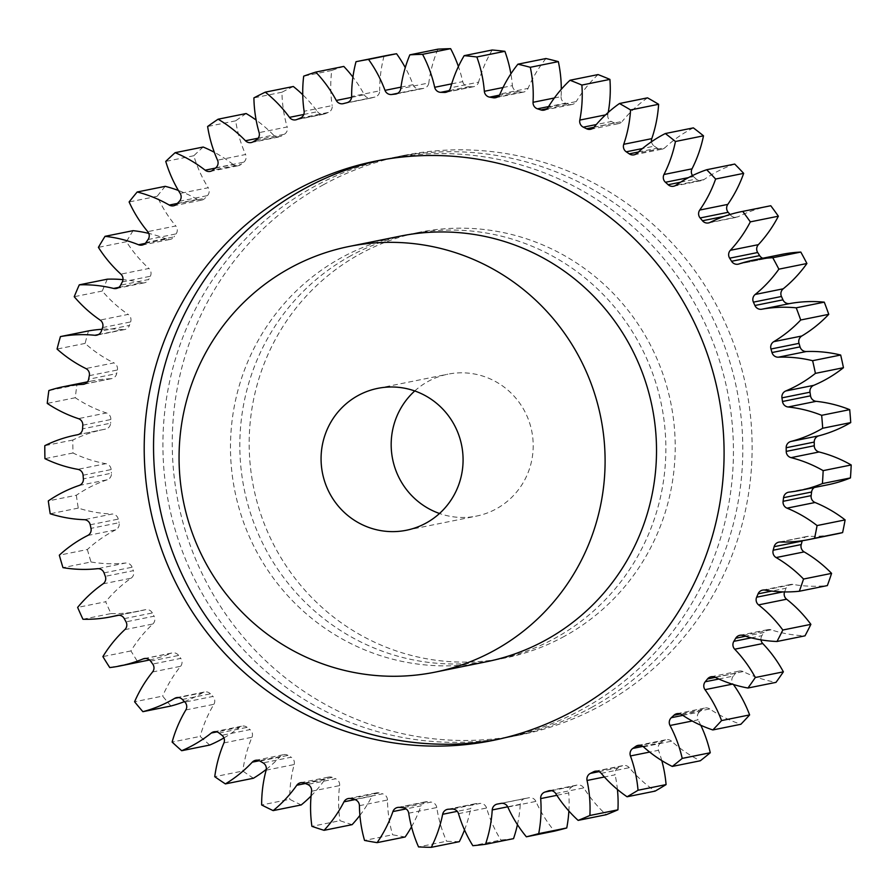 <?xml version="1.0" encoding="UTF-8"?>
<svg xmlns="http://www.w3.org/2000/svg" width="896" height="896" viewBox="0 0 896 896"><rect width="100%" height="100%" fill="white"/><g stroke="black" fill="none" stroke-linecap="round" stroke-linejoin="round"><path stroke-width="0.67" stroke-dasharray="4.48 3.36" d="M497.314 739.525A295.546 289.71 -101.4 0 0 501.995 738.618A295.546 289.71 -101.4 0 0 582.467 709.195A295.546 289.71 -101.4 0 0 715.714 349.384A295.546 289.71 -101.4 0 0 385 159.219A295.546 289.71 -101.4 0 0 380.33 160.205M564.301 636.362A217.134 212.856 78.6 0 1 505.176 657.978A217.134 212.856 78.6 0 1 262.203 518.269A217.134 212.856 78.6 0 1 360.091 253.926A217.134 212.856 78.6 0 1 419.216 232.299A217.134 212.856 78.6 0 1 662.189 372.019A217.134 212.856 78.6 0 1 564.301 636.362M350.739 255.808A217.134 212.856 -101.4 0 0 252.851 520.162A217.134 212.856 -101.4 0 0 495.824 659.87A217.134 212.856 -101.4 0 0 554.949 638.254A217.134 212.856 -101.4 0 0 652.837 373.901A217.134 212.856 -101.4 0 0 409.864 234.192A217.134 212.856 -101.4 0 0 350.739 255.808M591.819 707.302A295.546 289.71 -101.4 0 0 725.066 347.491A295.546 289.71 -101.4 0 0 394.341 157.338A295.546 289.71 -101.4 0 0 313.869 186.76A295.546 289.71 -101.4 0 0 180.634 546.571A295.546 289.71 -101.4 0 0 511.347 736.725A295.546 289.71 -101.4 0 0 591.819 707.302M323.221 184.867A295.546 289.71 78.6 0 1 403.693 155.445A295.546 289.71 78.6 0 1 734.406 345.61A295.546 289.71 78.6 0 1 601.171 705.41A295.546 289.71 78.6 0 1 520.699 734.843A295.546 289.71 78.6 0 1 189.974 544.678A295.546 289.71 78.6 0 1 323.221 184.867M414.758 390.947A72.374 70.952 78.6 0 1 428.165 381.405A72.374 70.952 78.6 0 1 447.866 374.192A72.374 70.952 78.6 0 1 528.864 420.762A72.374 70.952 78.6 0 1 496.227 508.883A72.374 70.952 78.6 0 1 476.526 516.085A72.374 70.952 78.6 0 1 439.51 513.498M400.512 236.085A217.134 212.856 -101.4 0 0 341.398 257.701A217.134 212.856 -101.4 0 0 243.499 522.043A217.134 212.856 -101.4 0 0 486.472 661.752M87.707 535.494L115.752 529.827A6.418 6.294 -101.4 0 0 119.056 522.693L91 528.36M79.128 485.464L107.184 479.808A6.418 6.294 -101.4 0 0 111.429 473.222L83.373 478.878M77.65 434.728L105.515 429.106A6.418 6.294 -101.4 0 0 110.622 423.192L82.578 428.848M84.65 383.992L110.79 378.717A6.418 6.294 -101.4 0 0 116.67 373.587L88.626 379.254M98.437 334.566L122.909 329.627A6.418 6.294 -101.4 0 0 129.438 325.382L101.394 331.05M118.776 287.392L141.635 282.778A6.418 6.294 -101.4 0 0 148.68 279.507L120.635 285.163M145.242 243.398L166.6 239.086A6.418 6.294 -101.4 0 0 174.026 236.858L145.981 242.514M177.386 203.437L197.31 199.416A6.418 6.294 -101.4 0 0 204.982 198.251L176.938 203.918M215.398 168.112L233.184 164.517A6.418 6.294 -101.4 0 0 240.946 164.461L212.901 170.128M258.194 138.186L273.515 135.083A6.418 6.294 -101.4 0 0 281.21 136.136L253.165 141.792M300.283 118.093L328.328 112.426A6.418 6.294 -101.4 0 0 332.158 105.582L304.114 111.25M346.909 102.715L374.954 97.048A6.418 6.294 -101.4 0 0 379.691 90.821L351.646 96.488M396.368 93.878L423.27 88.446A6.418 6.294 -101.4 0 0 428.814 82.958L400.77 88.614M447.138 91.874L472.349 86.778A6.418 6.294 -101.4 0 0 478.598 82.141L450.554 87.797M497.661 96.858L521.226 92.098A6.418 6.294 -101.4 0 0 528.058 88.39L500.013 94.046M546.952 108.73L568.96 104.283A6.418 6.294 -101.4 0 0 576.24 101.584L548.195 107.24M594.037 127.254L614.611 123.099A6.418 6.294 -101.4 0 0 622.194 121.453L594.149 127.12M638.422 151.995L657.306 148.187A6.418 6.294 -101.4 0 0 665.045 147.638L637 153.306M680.523 182.213L696.192 179.054A6.418 6.294 -101.4 0 0 703.942 179.603L675.898 185.27M115.752 529.827A129.965 127.4 -101.4 0 0 112.112 531.754A129.965 127.4 -101.4 0 0 87.371 549.517L59.326 555.184M107.184 479.808A129.965 127.4 -101.4 0 0 87.147 488.611A129.965 127.4 -101.4 0 0 76.35 495.253L48.306 500.92M693.37 127.87A129.965 127.4 -101.4 0 0 690.043 129.629A129.965 127.4 -101.4 0 0 665.045 147.638M734.72 164.069A129.965 127.4 -101.4 0 0 715.019 172.76A129.965 127.4 -101.4 0 0 703.942 179.603M87.371 549.517A396.872 389.043 78.6 0 0 91.022 561.982L62.978 567.638M82.947 619.248L110.992 613.581A396.872 389.043 78.6 0 1 105.683 601.754L77.638 607.41M104.037 572.891L132.093 567.224A358.87 351.792 -101.4 0 0 133.358 570.674L105.314 576.33M132.093 567.224A6.418 6.294 -101.4 0 0 125.474 563.035L97.429 568.691M91.022 561.982A129.965 127.4 -101.4 0 0 125.474 563.035M90.216 524.776L118.261 519.109A358.87 351.792 -101.4 0 0 119.056 522.693M118.261 519.109A6.418 6.294 -101.4 0 0 112.28 514.024L84.235 519.691M76.35 495.253A396.872 389.043 78.6 0 0 78.266 508.099A129.965 127.4 -101.4 0 0 112.28 514.024M83.082 475.227L111.138 469.56A358.87 351.792 -101.4 0 0 111.429 473.222M111.138 469.56A6.418 6.294 -101.4 0 0 105.896 463.68L77.851 469.347M105.515 429.106A129.965 127.4 -101.4 0 0 103.667 429.464A129.965 127.4 -101.4 0 0 72.845 440.026A396.872 389.043 78.6 0 0 72.99 452.995A129.965 127.4 -101.4 0 0 105.896 463.68M82.79 425.197L110.835 419.53A358.87 351.792 -101.4 0 0 110.622 423.192M110.835 419.53A6.418 6.294 -101.4 0 0 106.445 412.966L78.4 418.634M110.79 378.717A129.965 127.4 -101.4 0 0 91.28 381.08A129.965 127.4 -101.4 0 0 76.922 384.888A396.872 389.043 78.6 0 0 75.286 397.734A129.965 127.4 -101.4 0 0 106.445 412.966M89.331 375.659L117.376 370.003A358.87 351.792 -101.4 0 0 116.67 373.587M117.376 370.003A6.418 6.294 -101.4 0 0 113.926 362.891L85.87 368.547M88.48 330.915A396.872 389.043 78.6 0 0 85.109 343.403A129.965 127.4 -101.4 0 0 113.926 362.891M122.909 329.627A129.965 127.4 -101.4 0 0 101.998 329.269M102.581 327.589L130.626 321.933A358.87 351.792 -101.4 0 0 129.438 325.382M130.626 321.933A6.418 6.294 -101.4 0 0 128.173 314.406L100.128 320.074M107.33 279.182A396.872 389.043 78.6 0 0 102.278 291.043A129.965 127.4 -101.4 0 0 128.173 314.406M141.635 282.778A129.965 127.4 -101.4 0 0 122.976 279.63M122.293 281.926L150.338 276.259A358.87 351.792 -101.4 0 0 148.68 279.507M150.338 276.259A6.418 6.294 -101.4 0 0 148.926 268.475L120.882 274.131M133.078 230.664A396.872 389.043 78.6 0 0 126.448 241.696A129.965 127.4 -101.4 0 0 148.926 268.475M166.6 239.086A129.965 127.4 -101.4 0 0 148.781 233.397M148.064 239.546L176.109 233.878A358.87 351.792 -101.4 0 0 174.026 236.858M176.109 233.878A6.418 6.294 -101.4 0 0 175.784 225.971L147.739 231.638M165.234 186.334A396.872 389.043 78.6 0 0 157.158 196.291A129.965 127.4 -101.4 0 0 175.784 225.971M197.31 199.416A129.965 127.4 -101.4 0 0 178.394 190.467M179.413 201.275L207.458 195.608A358.87 351.792 -101.4 0 0 204.982 198.251M207.458 195.608A6.418 6.294 -101.4 0 0 208.208 187.746L180.163 193.402M203.168 147.034A396.872 389.043 78.6 0 0 193.805 155.747A129.965 127.4 -101.4 0 0 208.208 187.746M233.184 164.517A129.965 127.4 -101.4 0 0 214.312 152.275M215.712 167.854L243.757 162.187A358.87 351.792 -101.4 0 0 240.946 164.461M243.757 162.187A6.418 6.294 -101.4 0 0 245.582 154.515L217.538 160.182M246.142 113.534A396.872 389.043 78.6 0 0 235.67 120.826A129.965 127.4 -101.4 0 0 245.582 154.515M273.515 135.083A129.965 127.4 -101.4 0 0 256.133 120.053M256.267 139.944L284.312 134.288A358.87 351.792 -101.4 0 0 281.21 136.136M284.312 134.288A6.418 6.294 -101.4 0 0 287.168 126.952L259.123 132.619M293.328 86.498A396.872 389.043 78.6 0 0 281.949 92.221A129.965 127.4 -101.4 0 0 287.168 126.952M303.778 114.464L317.509 111.686A129.965 127.4 -101.4 0 0 302.747 94.752M317.509 111.686A6.418 6.294 -101.4 0 0 325.002 113.814L296.957 119.482M328.328 112.426A358.87 351.792 -101.4 0 0 325.002 113.814M343.795 66.427A396.872 389.043 78.6 0 0 331.733 70.482A129.965 127.4 -101.4 0 0 332.158 105.582M351.59 97.362L364.325 94.786A129.965 127.4 -101.4 0 0 352.912 77.09M364.325 94.786A6.418 6.294 -101.4 0 0 371.47 97.944L343.426 103.611M374.954 97.048A358.87 351.792 -101.4 0 0 371.47 97.944M384.059 56.034A129.965 127.4 -101.4 0 0 379.691 90.821M400.971 87.136L413.045 84.694A129.965 127.4 -101.4 0 0 405.272 67.603M413.045 84.694A6.418 6.294 -101.4 0 0 419.698 88.838L397.734 93.274M423.27 88.446A358.87 351.792 -101.4 0 0 419.698 88.838M437.898 49.168A129.965 127.4 -101.4 0 0 428.814 82.958M451.696 83.854L462.728 81.626A129.965 127.4 -101.4 0 0 458.405 66.517M462.728 81.626A6.418 6.294 -101.4 0 0 468.754 86.666L448.862 90.686M472.349 86.778A358.87 351.792 -101.4 0 0 468.754 86.666M492.218 49.997A129.965 127.4 -101.4 0 0 478.598 82.141M503.026 87.528L512.4 85.635A129.965 127.4 -101.4 0 0 510.888 73.842M512.4 85.635A6.418 6.294 -101.4 0 0 517.675 91.47L499.397 95.166M521.226 92.098A358.87 351.792 -101.4 0 0 517.675 91.47M545.955 58.531A129.965 127.4 -101.4 0 0 528.058 88.39M554.344 98L561.086 96.634A129.965 127.4 -101.4 0 0 561.288 89.309M561.086 96.634A6.418 6.294 -101.4 0 0 565.522 103.163L548.598 106.579M568.96 104.283A358.87 351.792 -101.4 0 0 565.522 103.163M598.058 74.581A129.965 127.4 -101.4 0 0 576.24 101.584M605.528 114.89L607.846 114.419A129.965 127.4 -101.4 0 0 608.227 112.426M607.846 114.419A6.418 6.294 -101.4 0 0 611.363 121.498L596.31 124.544M614.611 123.099A358.87 351.792 -101.4 0 0 611.363 121.498M647.517 97.843A129.965 127.4 -101.4 0 0 622.194 121.453M651.504 141.736A6.418 6.294 -101.4 0 0 654.293 146.149L642.454 148.534M657.306 148.187A358.87 351.792 -101.4 0 0 654.293 146.149M692.541 175.549A6.418 6.294 -101.4 0 0 693.482 176.613L688.464 177.621M696.192 179.054A358.87 351.792 -101.4 0 0 693.482 176.613M724.405 216.339L730.52 215.096A358.87 351.792 -101.4 0 0 730.027 214.502M730.52 215.096A6.418 6.294 -101.4 0 0 738.125 216.742L710.08 222.41M769.272 206.035A129.965 127.4 -101.4 0 0 738.125 216.742M762.765 258.227A6.418 6.294 -101.4 0 0 766.954 258.328L738.909 263.995M781.659 254.419A129.965 127.4 -101.4 0 0 766.954 258.328M789.051 492.139L817.096 486.472A129.965 127.4 -101.4 0 0 827.736 484.803M817.096 486.472A6.418 6.294 -101.4 0 0 814.307 487.514M780.338 542.002L808.382 536.334A129.965 127.4 -101.4 0 0 836.786 533.915M808.382 536.334A6.418 6.294 -101.4 0 0 802.256 540.714M764.87 590.094L792.915 584.427A129.965 127.4 -101.4 0 0 827.366 585.581M792.915 584.427A6.418 6.294 -101.4 0 0 786.117 588.19L771.77 591.091M783.014 591.886L784.694 591.55A358.87 351.792 -101.4 0 0 786.117 588.19M742.974 635.466L771.03 629.81A129.965 127.4 -101.4 0 0 805.022 635.824M771.03 629.81A6.418 6.294 -101.4 0 0 763.773 632.565L745.494 636.25M751.24 637.829L761.891 635.678A358.87 351.792 -101.4 0 0 763.773 632.565M761.891 635.678A6.418 6.294 -101.4 0 0 761.006 639.867M715.075 677.253L743.12 671.586A129.965 127.4 -101.4 0 0 775.992 682.36M743.12 671.586A6.418 6.294 -101.4 0 0 735.549 673.288L715.322 677.376M718.85 679.022L733.264 676.11A358.87 351.792 -101.4 0 0 735.549 673.288M733.264 676.11A6.418 6.294 -101.4 0 0 733.051 684.006L732.346 684.152M681.699 714.627L709.744 708.96A129.965 127.4 -101.4 0 0 740.869 724.282M709.744 708.96A6.418 6.294 -101.4 0 0 702.005 709.576L680.366 713.944M682.819 715.378L699.362 712.04A358.87 351.792 -101.4 0 0 702.005 709.576M699.362 712.04A6.418 6.294 -101.4 0 0 698.062 719.824L692.216 721.011M700.795 725.256A129.965 127.4 -101.4 0 0 698.062 719.824M643.507 746.872L671.552 741.205A129.965 127.4 -101.4 0 0 700.314 760.771M671.552 741.205A6.418 6.294 -101.4 0 0 663.802 740.712L640.629 745.394M642.914 746.39L660.834 742.773A358.87 351.792 -101.4 0 0 663.802 740.712M660.834 742.773A6.418 6.294 -101.4 0 0 658.493 750.288L649.667 752.069M661.786 760.592A129.965 127.4 -101.4 0 0 658.493 750.288M601.238 773.349L629.283 767.682A129.965 127.4 -101.4 0 0 655.122 791.112M629.283 767.682A6.418 6.294 -101.4 0 0 621.667 766.091L596.87 771.098M598.998 771.646L618.453 767.715A358.87 351.792 -101.4 0 0 621.667 766.091M618.453 767.715A6.418 6.294 -101.4 0 0 615.093 774.816L604.408 776.978M617.422 789.466A129.965 127.4 -101.4 0 0 615.093 774.816M555.722 793.542L583.766 787.886A129.965 127.4 -101.4 0 0 606.178 814.722M583.766 787.886A6.418 6.294 -101.4 0 0 576.43 785.232L549.954 790.574M551.645 790.698L573.014 786.374A358.87 351.792 -101.4 0 0 576.43 785.232M573.014 786.374A6.418 6.294 -101.4 0 0 568.725 792.926L556.864 795.323M568.87 811.026A129.965 127.4 -101.4 0 0 568.725 792.926M507.83 807.072L535.875 801.416A129.965 127.4 -101.4 0 0 554.422 831.141M535.875 801.416A6.418 6.294 -101.4 0 0 528.976 797.754L500.92 803.41M497.381 804.059L525.426 798.403A358.87 351.792 -101.4 0 0 528.976 797.754M525.426 798.403A6.418 6.294 -101.4 0 0 520.274 804.272L507.707 806.814M517.44 824.645A129.965 127.4 -101.4 0 0 520.274 804.272M513.531 838.645A396.872 389.043 78.6 0 1 500.886 840.045L472.842 845.701M458.517 813.669L486.562 808.002A129.965 127.4 -101.4 0 0 500.886 840.045M486.562 808.002A6.418 6.294 -101.4 0 0 480.211 803.41L452.166 809.066M448.571 809.211L476.616 803.544A358.87 351.792 -101.4 0 0 480.211 803.41M476.616 803.544A6.418 6.294 -101.4 0 0 470.702 808.629L457.262 811.339M464.509 829.954A129.965 127.4 -101.4 0 0 470.702 808.629M459.323 841.669A396.872 389.043 78.6 0 1 446.589 841.254L418.544 846.922M408.722 813.198L436.766 807.542A129.965 127.4 -101.4 0 0 446.589 841.254M436.766 807.542A6.418 6.294 -101.4 0 0 431.099 802.088L403.054 807.755M399.47 807.374L427.515 801.718A358.87 351.792 -101.4 0 0 431.099 802.088M427.515 801.718A6.418 6.294 -101.4 0 0 420.963 805.907L406.101 808.909M411.522 826.818A129.965 127.4 -101.4 0 0 420.963 805.907M405.16 836.976A396.872 389.043 78.6 0 1 392.594 834.77L364.549 840.426M359.419 805.683L387.464 800.016A129.965 127.4 -101.4 0 0 392.594 834.77M387.464 800.016A6.418 6.294 -101.4 0 0 382.592 793.822L354.547 799.49M351.042 798.605L379.086 792.949A358.87 351.792 -101.4 0 0 382.592 793.822M379.086 792.949A6.418 6.294 -101.4 0 0 372.019 796.163L354.973 799.602M359.912 815.371A129.965 127.4 -101.4 0 0 372.019 796.163M352.117 824.656A396.872 389.043 78.6 0 1 339.965 820.691L311.909 826.347M311.573 791.246L339.618 785.59A129.965 127.4 -101.4 0 0 339.965 820.691M339.618 785.59A6.418 6.294 -101.4 0 0 335.642 778.77L307.597 784.437M304.237 783.07L332.282 777.403A358.87 351.792 -101.4 0 0 335.642 778.77M332.282 777.403A6.418 6.294 -101.4 0 0 324.834 779.587L305.334 783.518M311.069 796.006A129.965 127.4 -101.4 0 0 324.834 779.587M301.213 804.944A396.872 389.043 78.6 0 1 289.699 799.299L261.654 804.966M266.112 770.202L294.168 764.534A129.965 127.4 -101.4 0 0 289.699 799.299M294.168 764.534A6.418 6.294 -101.4 0 0 291.144 757.221L263.099 762.888M259.963 761.062L288.008 755.395A358.87 351.792 -101.4 0 0 291.144 757.221M288.008 755.395A6.418 6.294 -101.4 0 0 280.325 756.493L259.325 760.738M266.28 769.362A129.965 127.4 -101.4 0 0 280.325 756.493M253.434 778.243A396.872 389.043 78.6 0 1 242.805 771.019L214.749 776.686M223.933 742.93L251.978 737.262A129.965 127.4 -101.4 0 0 242.805 771.019M251.978 737.262A6.418 6.294 -101.4 0 0 249.984 729.602L221.939 735.269M219.072 733.018L247.117 727.35A358.87 351.792 -101.4 0 0 249.984 729.602M247.117 727.35A6.418 6.294 -101.4 0 0 239.355 727.35L216.877 731.886M223.955 737.923A129.965 127.4 -101.4 0 0 239.355 727.35M209.731 745.046A396.872 389.043 78.6 0 1 200.166 736.4L172.122 742.067M185.83 709.968L213.875 704.301A129.965 127.4 -101.4 0 0 200.166 736.4M213.875 704.301A6.418 6.294 -101.4 0 0 212.946 696.45L184.901 702.106M182.37 699.474L210.414 693.818A358.87 351.792 -101.4 0 0 212.946 696.45M210.414 693.818A6.418 6.294 -101.4 0 0 202.72 692.709L178.662 697.57M184.43 701.624A129.965 127.4 -101.4 0 0 202.72 692.709M170.934 706.014A396.872 389.043 78.6 0 1 162.635 696.102L134.59 701.77M152.566 671.966L180.611 666.299A129.965 127.4 -101.4 0 0 162.635 696.102M180.611 666.299A6.418 6.294 -101.4 0 0 180.768 658.392L152.723 664.059M150.573 661.102L178.618 655.435A358.87 351.792 -101.4 0 0 180.768 658.392M178.618 655.435A6.418 6.294 -101.4 0 0 171.136 653.251L145.41 658.448M124.79 629.664L152.835 623.997A129.965 127.4 -101.4 0 0 130.939 650.933A396.872 389.043 78.6 0 0 137.805 661.909A129.965 127.4 -101.4 0 0 148.098 660.274M149.542 659.971A129.965 127.4 -101.4 0 0 171.136 653.251M152.835 623.997A6.418 6.294 -101.4 0 0 154.067 616.202L126.022 621.858M124.286 618.632L152.342 612.965A358.87 351.792 -101.4 0 0 154.067 616.202M152.342 612.965A6.418 6.294 -101.4 0 0 145.219 609.75L117.79 615.283M110.992 613.581A129.965 127.4 -101.4 0 0 139.048 611.15A129.965 127.4 -101.4 0 0 145.219 609.75M103.029 583.867L131.074 578.211A129.965 127.4 -101.4 0 0 105.683 601.754M131.074 578.211A6.418 6.294 -101.4 0 0 133.358 570.674M78.266 508.099L50.221 513.766M72.99 452.995L44.946 458.662M72.845 440.026L44.8 445.682M75.286 397.734L47.242 403.402M76.922 384.888L48.866 390.544M85.109 343.403L57.064 349.059M102.278 291.043L74.234 296.71M126.448 241.696L98.403 247.352M157.158 196.291L129.114 201.958M193.805 155.747L165.749 161.403M235.67 120.826L207.626 126.493M281.949 92.221L253.904 97.888M331.733 70.482L303.688 76.149M137.805 661.909L109.76 667.576M130.939 650.933L102.894 656.6M375.648 161.112L385 159.219M505.176 657.978L495.824 659.87M403.693 155.445L394.341 157.338M377.754 388.36L447.866 374.192M77.56 434.75L105.605 429.083M83.709 384.261L111.754 378.605M96.712 335.194L124.757 329.526M116.301 288.501L144.346 282.834M142.094 245.078L170.139 239.422M173.611 205.789L201.656 200.133M210.213 171.394L238.258 165.738M251.205 142.565L279.25 136.898M395.797 94.024L423.842 88.357M445.76 92.333L473.805 86.666M495.51 97.731L523.555 92.075M544.096 110.141L572.141 104.474M590.565 129.293L618.61 123.626M634.01 154.829L662.054 149.162M673.602 186.245L701.646 180.589M139.048 611.15L118.922 615.216M117.477 615.339L145.522 609.672M91.28 381.08L87.494 381.842M103.667 429.464L77.974 434.65M144.234 658.571L172.278 652.904M176.602 697.637L204.646 691.97M213.954 731.774L241.998 726.107M255.573 760.323L283.618 754.656M300.642 782.723L328.686 777.056M348.286 798.538L376.331 792.87M397.578 807.464L425.622 801.797M447.552 809.323L475.597 803.667M497.246 804.093L525.291 798.426M549.158 790.686L577.203 785.019M595.202 771.21L623.246 765.542M638.086 745.371L666.131 739.704M676.984 713.675L705.029 708.008M711.122 676.738L739.166 671.082M739.85 635.286L767.894 629.619M762.597 590.117L790.642 584.461M778.926 542.125L806.971 536.458M788.525 492.218L816.57 486.562M738.181 264.186L766.226 258.53M708.546 222.936L736.59 217.28M343.067 103.69L371.112 98.034M295.781 119.84L323.826 114.184M406.403 530.253L476.526 516.085M520.699 734.843L511.347 736.725M419.216 232.299L409.864 234.192M492.643 740.499L501.995 738.618"/><path stroke-width="1.34" d="M380.33 160.205A295.546 289.71 -101.4 0 0 304.528 188.642A295.546 289.71 -101.4 0 0 170.464 546.168A295.546 289.71 -101.4 0 0 497.314 739.525M573.115 711.077A295.546 289.71 -101.4 0 0 706.362 351.266A295.546 289.71 -101.4 0 0 375.648 161.112A295.546 289.71 -101.4 0 0 295.176 190.534A295.546 289.71 -101.4 0 0 161.93 550.346A295.546 289.71 -101.4 0 0 492.643 740.499A295.546 289.71 -101.4 0 0 573.115 711.077M358.042 395.562A72.374 70.952 78.6 0 1 377.754 388.36A72.374 70.952 78.6 0 1 458.741 434.93A72.374 70.952 78.6 0 1 426.115 523.04A72.374 70.952 78.6 0 1 406.403 530.253A72.374 70.952 78.6 0 1 325.416 483.683A72.374 70.952 78.6 0 1 358.042 395.562M494.178 650.518A217.134 212.856 78.6 0 1 435.064 672.146A217.134 212.856 78.6 0 1 192.08 532.426A217.134 212.856 78.6 0 1 289.979 268.083A217.134 212.856 78.6 0 1 349.104 246.467A217.134 212.856 78.6 0 1 592.077 386.176A217.134 212.856 78.6 0 1 494.178 650.518M435.064 672.146L486.472 661.752A217.134 212.856 -101.4 0 0 545.597 640.136A217.134 212.856 -101.4 0 0 643.496 375.794A217.134 212.856 -101.4 0 0 400.512 236.085L349.104 246.467M87.886 535.405A6.418 6.294 78.6 0 1 87.707 535.494A129.965 127.4 -101.4 0 0 84.067 537.41A129.965 127.4 -101.4 0 0 59.326 555.184A396.872 389.043 78.6 0 0 62.978 567.638A129.965 127.4 -101.4 0 0 97.429 568.691A6.418 6.294 78.6 0 1 104.037 572.891A358.87 351.792 -101.4 0 0 105.314 576.33A6.418 6.294 78.6 0 1 103.029 583.867A129.965 127.4 -101.4 0 0 77.638 607.41A396.872 389.043 78.6 0 0 82.947 619.248A129.965 127.4 -101.4 0 0 111.003 616.818A129.965 127.4 -101.4 0 0 117.174 615.406A6.418 6.294 78.6 0 1 124.286 618.632A358.87 351.792 -101.4 0 0 126.022 621.858A6.418 6.294 78.6 0 1 124.79 629.664A129.965 127.4 -101.4 0 0 102.894 656.6A396.872 389.043 78.6 0 0 109.76 667.576A129.965 127.4 -101.4 0 0 120.053 665.941A129.965 127.4 -101.4 0 0 143.091 658.918A6.418 6.294 78.6 0 1 150.573 661.102A358.87 351.792 -101.4 0 0 152.723 664.059A6.418 6.294 78.6 0 1 152.566 671.966A129.965 127.4 -101.4 0 0 134.59 701.77A396.872 389.043 78.6 0 0 142.89 711.682A129.965 127.4 -101.4 0 0 174.675 698.376A6.418 6.294 78.6 0 1 182.37 699.474A358.87 351.792 -101.4 0 0 184.901 702.106A6.418 6.294 78.6 0 1 185.83 709.968A129.965 127.4 -101.4 0 0 172.122 742.067A396.872 389.043 78.6 0 0 181.686 750.714A129.965 127.4 -101.4 0 0 211.31 733.018A6.418 6.294 78.6 0 1 219.072 733.018A358.87 351.792 -101.4 0 0 221.939 735.269A6.418 6.294 78.6 0 1 223.933 742.93A129.965 127.4 -101.4 0 0 214.749 776.686A396.872 389.043 78.6 0 0 225.389 783.899A129.965 127.4 -101.4 0 0 252.28 762.16A6.418 6.294 78.6 0 1 259.963 761.062A358.87 351.792 -101.4 0 0 263.099 762.888A6.418 6.294 78.6 0 1 266.112 770.202A129.965 127.4 -101.4 0 0 261.654 804.966A396.872 389.043 78.6 0 0 273.168 810.611A129.965 127.4 -101.4 0 0 296.789 785.243A6.418 6.294 78.6 0 1 304.237 783.07A358.87 351.792 -101.4 0 0 307.597 784.437A6.418 6.294 78.6 0 1 311.573 791.246A129.965 127.4 -101.4 0 0 311.909 826.347A396.872 389.043 78.6 0 0 324.072 830.323A129.965 127.4 -101.4 0 0 343.974 801.819A6.418 6.294 78.6 0 1 351.042 798.605A358.87 351.792 -101.4 0 0 354.547 799.49A6.418 6.294 78.6 0 1 359.419 805.683A129.965 127.4 -101.4 0 0 364.549 840.426A396.872 389.043 78.6 0 0 377.115 842.643A129.965 127.4 -101.4 0 0 392.918 811.563A6.418 6.294 78.6 0 1 399.47 807.374A358.87 351.792 -101.4 0 0 403.054 807.755A6.418 6.294 78.6 0 1 408.722 813.198A129.965 127.4 -101.4 0 0 418.544 846.922A396.872 389.043 78.6 0 0 431.278 847.336A129.965 127.4 -101.4 0 0 442.658 814.285A6.418 6.294 78.6 0 1 448.571 809.211A358.87 351.792 -101.4 0 0 452.166 809.066A6.418 6.294 78.6 0 1 458.517 813.669A129.965 127.4 -101.4 0 0 472.842 845.701A396.872 389.043 78.6 0 0 485.486 844.301A129.965 127.4 -101.4 0 0 492.229 809.939A6.418 6.294 78.6 0 1 497.381 804.059A358.87 351.792 -101.4 0 0 500.92 803.41A6.418 6.294 78.6 0 1 507.83 807.072A129.965 127.4 -101.4 0 0 526.378 836.808A396.872 389.043 78.6 0 0 538.709 833.627A129.965 127.4 -101.4 0 0 540.68 798.594A6.418 6.294 78.6 0 1 544.97 792.042A358.87 351.792 -101.4 0 0 548.386 790.899A6.418 6.294 78.6 0 1 555.722 793.542A129.965 127.4 -101.4 0 0 578.133 820.389A396.872 389.043 78.6 0 0 589.882 815.483A129.965 127.4 -101.4 0 0 587.048 780.483A6.418 6.294 78.6 0 1 590.397 773.382A358.87 351.792 -101.4 0 0 593.622 771.758A6.418 6.294 78.6 0 1 601.238 773.349A129.965 127.4 -101.4 0 0 627.077 796.779A396.872 389.043 78.6 0 0 638.03 790.25A129.965 127.4 -101.4 0 0 630.448 755.955A6.418 6.294 78.6 0 1 632.789 748.44A358.87 351.792 -101.4 0 0 635.757 746.368A6.418 6.294 78.6 0 1 643.507 746.872A129.965 127.4 -101.4 0 0 672.269 766.438A396.872 389.043 78.6 0 0 682.214 758.408A129.965 127.4 -101.4 0 0 670.018 725.491A6.418 6.294 78.6 0 1 671.317 717.696A358.87 351.792 -101.4 0 0 673.96 715.232A6.418 6.294 78.6 0 1 681.699 714.627A129.965 127.4 -101.4 0 0 712.824 729.949A396.872 389.043 78.6 0 0 721.56 720.586A129.965 127.4 -101.4 0 0 705.006 689.674A6.418 6.294 78.6 0 1 705.219 681.766A358.87 351.792 -101.4 0 0 707.504 678.955A6.418 6.294 78.6 0 1 715.075 677.253A129.965 127.4 -101.4 0 0 747.947 688.027A396.872 389.043 78.6 0 0 755.317 677.51A129.965 127.4 -101.4 0 0 734.72 649.208A6.418 6.294 78.6 0 1 733.846 641.346A358.87 351.792 -101.4 0 0 735.728 638.232A6.418 6.294 78.6 0 1 742.974 635.466A129.965 127.4 -101.4 0 0 776.978 641.491A396.872 389.043 78.6 0 0 782.824 630.011A129.965 127.4 -101.4 0 0 758.576 604.89A6.418 6.294 78.6 0 1 756.65 597.206A358.87 351.792 -101.4 0 0 758.072 593.858A6.418 6.294 78.6 0 1 764.87 590.094A129.965 127.4 -101.4 0 0 799.322 591.248A396.872 389.043 78.6 0 0 803.544 579.04A129.965 127.4 -101.4 0 0 776.126 557.558A6.418 6.294 78.6 0 1 773.17 550.222A358.87 351.792 -101.4 0 0 774.122 546.694A6.418 6.294 78.6 0 1 780.338 542.002A129.965 127.4 -101.4 0 0 808.741 539.582A129.965 127.4 -101.4 0 0 814.565 538.261A396.872 389.043 78.6 0 0 817.074 525.56A129.965 127.4 -101.4 0 0 787.024 508.155A6.418 6.294 78.6 0 1 783.093 501.312A358.87 351.792 -101.4 0 0 783.552 497.672A6.418 6.294 78.6 0 1 789.051 492.139A129.965 127.4 -101.4 0 0 799.691 490.459A129.965 127.4 -101.4 0 0 822.405 483.582A396.872 389.043 78.6 0 0 823.155 470.635A129.965 127.4 -101.4 0 0 791.045 457.643A6.418 6.294 78.6 0 1 786.218 451.405A358.87 351.792 -101.4 0 0 786.173 447.742A6.418 6.294 78.6 0 1 790.866 441.47A129.965 127.4 -101.4 0 0 822.685 428.254A396.872 389.043 78.6 0 0 821.654 415.318A129.965 127.4 -101.4 0 0 788.122 406.986A6.418 6.294 78.6 0 1 782.499 401.498A358.87 351.792 -101.4 0 0 781.95 397.858A6.418 6.294 78.6 0 1 785.736 390.981A129.965 127.4 -101.4 0 0 815.405 373.374A396.872 389.043 78.6 0 0 812.616 360.696A129.965 127.4 -101.4 0 0 778.31 357.19A6.418 6.294 78.6 0 1 771.994 352.542A358.87 351.792 -101.4 0 0 770.963 349.014A6.418 6.294 78.6 0 1 773.763 341.667A129.965 127.4 -101.4 0 0 800.71 319.995A396.872 389.043 78.6 0 0 796.219 307.821A129.965 127.4 -101.4 0 0 761.79 309.221A6.418 6.294 78.6 0 1 754.914 305.502A358.87 351.792 -101.4 0 0 753.413 302.154A6.418 6.294 78.6 0 1 755.171 294.47A129.965 127.4 -101.4 0 0 778.87 269.17A396.872 389.043 78.6 0 0 772.766 257.734A129.965 127.4 -101.4 0 0 753.603 260.075A129.965 127.4 -101.4 0 0 738.909 263.995A6.418 6.294 78.6 0 1 731.584 261.285A358.87 351.792 -101.4 0 0 729.646 258.182A6.418 6.294 78.6 0 1 730.341 250.309A129.965 127.4 -101.4 0 0 750.322 221.872A396.872 389.043 78.6 0 0 742.728 211.4A129.965 127.4 -101.4 0 0 741.227 211.691A129.965 127.4 -101.4 0 0 710.08 222.41A6.418 6.294 78.6 0 1 702.475 220.763A358.87 351.792 -101.4 0 0 700.134 217.963A6.418 6.294 78.6 0 1 699.742 210.056A129.965 127.4 -101.4 0 0 715.624 179.032A396.872 389.043 78.6 0 0 706.675 169.736A129.965 127.4 -101.4 0 0 686.974 178.427A129.965 127.4 -101.4 0 0 675.898 185.27A6.418 6.294 78.6 0 1 668.147 184.722A358.87 351.792 -101.4 0 0 665.437 182.269A6.418 6.294 78.6 0 1 663.981 174.496A129.965 127.4 -101.4 0 0 675.45 141.49A396.872 389.043 78.6 0 0 665.325 133.538A129.965 127.4 -101.4 0 0 661.998 135.296A129.965 127.4 -101.4 0 0 637 153.306A6.418 6.294 78.6 0 1 629.25 153.854A358.87 351.792 -101.4 0 0 626.248 151.805A6.418 6.294 78.6 0 1 623.739 144.301A129.965 127.4 -101.4 0 0 630.571 109.962A396.872 389.043 78.6 0 0 619.472 103.51A129.965 127.4 -101.4 0 0 594.149 127.12A6.418 6.294 78.6 0 1 586.566 128.766A358.87 351.792 -101.4 0 0 583.318 127.165A6.418 6.294 78.6 0 1 579.802 120.086A129.965 127.4 -101.4 0 0 581.874 85.064A396.872 389.043 78.6 0 0 570.013 80.248A129.965 127.4 -101.4 0 0 548.195 107.24A6.418 6.294 78.6 0 1 540.915 109.939A358.87 351.792 -101.4 0 0 537.477 108.819A6.418 6.294 78.6 0 1 533.042 102.301A129.965 127.4 -101.4 0 0 530.298 67.29A396.872 389.043 78.6 0 0 517.91 64.187A129.965 127.4 -101.4 0 0 500.013 94.046A6.418 6.294 78.6 0 1 493.181 97.754A358.87 351.792 -101.4 0 0 489.63 97.138A6.418 6.294 78.6 0 1 484.344 91.291A129.965 127.4 -101.4 0 0 476.851 56.974A396.872 389.043 78.6 0 0 464.173 55.664A129.965 127.4 -101.4 0 0 450.554 87.797A6.418 6.294 78.6 0 1 444.304 92.445A358.87 351.792 -101.4 0 0 440.698 92.333A6.418 6.294 78.6 0 1 434.683 87.293A129.965 127.4 -101.4 0 0 422.576 54.331A396.872 389.043 78.6 0 0 409.853 54.835A129.965 127.4 -101.4 0 0 400.77 88.614A6.418 6.294 78.6 0 1 395.226 94.114A358.87 351.792 -101.4 0 0 391.653 94.506A6.418 6.294 78.6 0 1 385 90.362A129.965 127.4 -101.4 0 0 368.525 59.405A396.872 389.043 78.6 0 0 356.014 61.701A129.965 127.4 -101.4 0 0 351.646 96.488A6.418 6.294 78.6 0 1 346.909 102.715A358.87 351.792 -101.4 0 0 343.426 103.611A6.418 6.294 78.6 0 1 336.28 100.453A129.965 127.4 -101.4 0 0 315.75 72.094A396.872 389.043 78.6 0 0 303.688 76.149A129.965 127.4 -101.4 0 0 304.114 111.25A6.418 6.294 78.6 0 1 300.283 118.093A358.87 351.792 -101.4 0 0 296.957 119.482A6.418 6.294 78.6 0 1 289.464 117.354A129.965 127.4 -101.4 0 0 265.283 92.154A396.872 389.043 78.6 0 0 253.904 97.888A129.965 127.4 -101.4 0 0 259.123 132.619A6.418 6.294 78.6 0 1 256.267 139.944A358.87 351.792 -101.4 0 0 253.165 141.792A6.418 6.294 78.6 0 1 245.459 140.75A129.965 127.4 -101.4 0 0 218.098 119.202A396.872 389.043 78.6 0 0 207.626 126.493A129.965 127.4 -101.4 0 0 217.538 160.182A6.418 6.294 78.6 0 1 215.712 167.854A358.87 351.792 -101.4 0 0 212.901 170.128A6.418 6.294 78.6 0 1 205.139 170.184A129.965 127.4 -101.4 0 0 175.123 152.69A396.872 389.043 78.6 0 0 165.749 161.403A129.965 127.4 -101.4 0 0 180.163 193.402A6.418 6.294 78.6 0 1 179.413 201.275A358.87 351.792 -101.4 0 0 176.938 203.918A6.418 6.294 78.6 0 1 169.266 205.072A129.965 127.4 -101.4 0 0 137.189 191.99A396.872 389.043 78.6 0 0 129.114 201.958A129.965 127.4 -101.4 0 0 147.739 231.638A6.418 6.294 78.6 0 1 148.064 239.546A358.87 351.792 -101.4 0 0 145.981 242.514A6.418 6.294 78.6 0 1 138.555 244.754A129.965 127.4 -101.4 0 0 105.034 236.331A396.872 389.043 78.6 0 0 98.403 247.352A129.965 127.4 -101.4 0 0 120.882 274.131A6.418 6.294 78.6 0 1 122.293 281.926A358.87 351.792 -101.4 0 0 120.635 285.163A6.418 6.294 78.6 0 1 113.59 288.434A129.965 127.4 -101.4 0 0 79.285 284.838A396.872 389.043 78.6 0 0 74.234 296.71A129.965 127.4 -101.4 0 0 100.128 320.074A6.418 6.294 78.6 0 1 102.581 327.589A358.87 351.792 -101.4 0 0 101.394 331.05A6.418 6.294 78.6 0 1 94.864 335.283A129.965 127.4 -101.4 0 0 60.435 336.582A396.872 389.043 78.6 0 0 57.064 349.059A129.965 127.4 -101.4 0 0 85.87 368.547A6.418 6.294 78.6 0 1 89.331 375.659A358.87 351.792 -101.4 0 0 88.626 379.254A6.418 6.294 78.6 0 1 82.746 384.384A129.965 127.4 -101.4 0 0 63.235 386.747A129.965 127.4 -101.4 0 0 48.866 390.544A396.872 389.043 78.6 0 0 47.242 403.402A129.965 127.4 -101.4 0 0 78.4 418.634A6.418 6.294 78.6 0 1 82.79 425.197A358.87 351.792 -101.4 0 0 82.578 428.848A6.418 6.294 78.6 0 1 77.47 434.773A129.965 127.4 -101.4 0 0 75.622 435.131A129.965 127.4 -101.4 0 0 44.8 445.682A396.872 389.043 78.6 0 0 44.946 458.662A129.965 127.4 -101.4 0 0 77.851 469.347A6.418 6.294 78.6 0 1 83.082 475.227A358.87 351.792 -101.4 0 0 83.373 478.878A6.418 6.294 78.6 0 1 79.128 485.464A129.965 127.4 -101.4 0 0 59.102 494.278A129.965 127.4 -101.4 0 0 48.306 500.92A396.872 389.043 78.6 0 0 50.221 513.766A129.965 127.4 -101.4 0 0 84.235 519.691A6.418 6.294 78.6 0 1 90.216 524.776A358.87 351.792 -101.4 0 0 91 528.36A6.418 6.294 78.6 0 1 87.886 535.405M663.981 174.496L692.026 168.829A129.965 127.4 -101.4 0 0 703.494 135.822A396.872 389.043 78.6 0 0 693.37 127.87L665.325 133.538M699.742 210.056L727.787 204.4A129.965 127.4 -101.4 0 0 743.669 173.365A396.872 389.043 78.6 0 0 734.72 164.069L706.675 169.736M439.51 513.498A72.374 70.952 78.6 0 1 414.758 390.947M101.998 329.269A129.965 127.4 -101.4 0 0 88.48 330.915L60.435 336.582M122.976 279.63A129.965 127.4 -101.4 0 0 107.33 279.182L79.285 284.838M148.781 233.397A129.965 127.4 -101.4 0 0 133.078 230.664L105.034 236.331M178.394 190.467A129.965 127.4 -101.4 0 0 165.234 186.334L137.189 191.99M214.312 152.275A129.965 127.4 -101.4 0 0 203.168 147.034L175.123 152.69M256.133 120.053A129.965 127.4 -101.4 0 0 246.142 113.534L218.098 119.202M302.747 94.752A129.965 127.4 -101.4 0 0 293.328 86.498L265.283 92.154M352.912 77.09A129.965 127.4 -101.4 0 0 343.795 66.427L315.75 72.094M356.014 61.701L384.059 56.034A396.872 389.043 78.6 0 1 396.57 53.738L368.525 59.405M405.272 67.603A129.965 127.4 -101.4 0 0 396.57 53.738M409.853 54.835L437.898 49.168A396.872 389.043 78.6 0 1 450.621 48.664L422.576 54.331M458.405 66.517A129.965 127.4 -101.4 0 0 450.621 48.664M464.173 55.664L492.218 49.997A396.872 389.043 78.6 0 1 504.896 51.318L476.851 56.974M510.888 73.842A129.965 127.4 -101.4 0 0 504.896 51.318M517.91 64.187L545.955 58.531A396.872 389.043 78.6 0 1 558.342 61.622L530.298 67.29M561.288 89.309A129.965 127.4 -101.4 0 0 558.342 61.622M570.013 80.248L598.058 74.581A396.872 389.043 78.6 0 1 609.918 79.397L581.874 85.064M608.227 112.426A129.965 127.4 -101.4 0 0 609.918 79.397M619.472 103.51L647.517 97.843A396.872 389.043 78.6 0 1 658.616 104.294L630.571 109.962M623.739 144.301L651.784 138.645A129.965 127.4 -101.4 0 0 658.616 104.294M651.784 138.645A6.418 6.294 -101.4 0 0 651.504 141.736M692.026 168.829A6.418 6.294 -101.4 0 0 692.541 175.549M727.787 204.4A6.418 6.294 -101.4 0 0 728.179 212.296L700.134 217.963M730.027 214.502A358.87 351.792 -101.4 0 0 728.179 212.296M730.341 250.309L758.386 244.653A129.965 127.4 -101.4 0 0 778.366 216.205A396.872 389.043 78.6 0 0 770.773 205.744A129.965 127.4 -101.4 0 0 769.272 206.035L741.227 211.691M758.386 244.653A6.418 6.294 -101.4 0 0 757.691 252.515L729.646 258.182M731.584 261.285L759.64 255.629A358.87 351.792 -101.4 0 0 757.691 252.515M759.64 255.629A6.418 6.294 -101.4 0 0 762.765 258.227M755.171 294.47L783.216 288.803A129.965 127.4 -101.4 0 0 806.915 263.502A396.872 389.043 78.6 0 0 800.811 252.067A129.965 127.4 -101.4 0 0 781.659 254.419L753.603 260.075M783.216 288.803A6.418 6.294 -101.4 0 0 781.458 296.486L753.413 302.154M754.914 305.502L782.958 299.835A358.87 351.792 -101.4 0 0 781.458 296.486M782.958 299.835A6.418 6.294 -101.4 0 0 789.835 303.554L761.79 309.221M773.763 341.667L801.808 336A129.965 127.4 -101.4 0 0 828.755 314.328A396.872 389.043 78.6 0 0 824.264 302.154A129.965 127.4 -101.4 0 0 789.835 303.554M801.808 336A6.418 6.294 -101.4 0 0 799.008 343.358L770.963 349.014M771.994 352.542L800.038 346.875A358.87 351.792 -101.4 0 0 799.008 343.358M800.038 346.875A6.418 6.294 -101.4 0 0 806.355 351.523L778.31 357.19M785.736 390.981L813.781 385.325A129.965 127.4 -101.4 0 0 843.45 367.707A396.872 389.043 78.6 0 0 840.672 355.029A129.965 127.4 -101.4 0 0 806.355 351.523M813.781 385.325A6.418 6.294 -101.4 0 0 809.995 392.202L781.95 397.858M782.499 401.498L810.544 395.83A358.87 351.792 -101.4 0 0 809.995 392.202M810.544 395.83A6.418 6.294 -101.4 0 0 816.166 401.33L788.122 406.986M790.866 441.47L818.91 435.803A129.965 127.4 -101.4 0 0 850.73 422.587A396.872 389.043 78.6 0 0 849.699 409.651A129.965 127.4 -101.4 0 0 816.166 401.33M818.91 435.803A6.418 6.294 -101.4 0 0 814.218 442.075L786.173 447.742M786.218 451.405L814.262 445.749A358.87 351.792 -101.4 0 0 814.218 442.075M814.262 445.749A6.418 6.294 -101.4 0 0 819.09 451.976L791.045 457.643M799.691 490.459L827.736 484.803A129.965 127.4 -101.4 0 0 850.45 477.915A396.872 389.043 78.6 0 0 851.2 464.968A129.965 127.4 -101.4 0 0 819.09 451.976M814.307 487.514A6.418 6.294 -101.4 0 0 811.597 492.016L783.552 497.672M783.093 501.312L811.138 495.645A358.87 351.792 -101.4 0 0 811.597 492.016M811.138 495.645A6.418 6.294 -101.4 0 0 815.069 502.499L787.024 508.155M808.741 539.582L836.786 533.915A129.965 127.4 -101.4 0 0 842.61 532.594A396.872 389.043 78.6 0 0 845.118 519.904A129.965 127.4 -101.4 0 0 815.069 502.499M802.256 540.714A6.418 6.294 -101.4 0 0 802.166 541.038L774.122 546.694M773.17 550.222L801.214 544.566A358.87 351.792 -101.4 0 0 802.166 541.038M801.214 544.566A6.418 6.294 -101.4 0 0 804.171 551.902L776.126 557.558M799.322 591.248L827.366 585.581A396.872 389.043 78.6 0 0 831.589 573.373A129.965 127.4 -101.4 0 0 804.171 551.902M784.549 591.92A6.418 6.294 -101.4 0 0 786.621 599.222L758.576 604.89M776.978 641.491L805.022 635.824A396.872 389.043 78.6 0 0 810.88 624.355A129.965 127.4 -101.4 0 0 786.621 599.222M761.006 639.867A6.418 6.294 -101.4 0 0 762.765 643.552L734.72 649.208M747.947 688.027L775.992 682.36A396.872 389.043 78.6 0 0 783.373 671.843A129.965 127.4 -101.4 0 0 762.765 643.552M712.824 729.949L740.869 724.282A396.872 389.043 78.6 0 0 749.616 714.918A129.965 127.4 -101.4 0 0 733.387 684.477M672.269 766.438L700.314 760.771A396.872 389.043 78.6 0 0 710.259 752.752A129.965 127.4 -101.4 0 0 700.795 725.256M627.077 796.779L655.122 791.112A396.872 389.043 78.6 0 0 666.075 784.594A129.965 127.4 -101.4 0 0 661.786 760.592M578.133 820.389L606.178 814.722A396.872 389.043 78.6 0 0 617.926 809.827A129.965 127.4 -101.4 0 0 617.422 789.466M526.378 836.808L554.422 831.141A396.872 389.043 78.6 0 0 566.754 827.96A129.965 127.4 -101.4 0 0 568.87 811.026M485.486 844.301L513.531 838.645A129.965 127.4 -101.4 0 0 517.44 824.645M431.278 847.336L459.323 841.669A129.965 127.4 -101.4 0 0 464.509 829.954M377.115 842.643L405.16 836.976A129.965 127.4 -101.4 0 0 411.522 826.818M324.072 830.323L352.117 824.656A129.965 127.4 -101.4 0 0 359.912 815.371M273.168 810.611L301.213 804.944A129.965 127.4 -101.4 0 0 311.069 796.006M225.389 783.899L253.434 778.243A129.965 127.4 -101.4 0 0 266.28 769.362M181.686 750.714L209.731 745.046A129.965 127.4 -101.4 0 0 223.955 737.923M142.89 711.682L170.934 706.014A129.965 127.4 -101.4 0 0 184.43 701.624M120.053 665.941L148.098 660.274A129.965 127.4 -101.4 0 0 149.542 659.971M703.494 135.822L675.45 141.49M743.669 173.365L715.624 179.032M770.773 205.744L742.728 211.4M778.366 216.205L750.322 221.872M800.811 252.067L772.766 257.734M806.915 263.502L778.87 269.17M824.264 302.154L796.219 307.821M828.755 314.328L800.71 319.995M840.672 355.029L812.616 360.696M843.45 367.707L815.405 373.374M849.699 409.651L821.654 415.318M850.73 422.587L822.685 428.254M851.2 464.968L823.155 470.635M850.45 477.915L822.405 483.582M845.118 519.904L817.074 525.56M842.61 532.594L814.565 538.261M831.589 573.373L803.544 579.04M810.88 624.355L782.824 630.011M783.373 671.843L755.317 677.51M749.616 714.918L721.56 720.586M710.259 752.752L682.214 758.408M666.075 784.594L638.03 790.25M617.926 809.827L589.882 815.483M566.754 827.96L538.709 833.627M82.746 384.384L84.65 383.992M94.864 335.283L98.437 334.566M113.59 288.434L118.776 287.392M138.555 244.754L145.242 243.398M169.266 205.072L177.386 203.437M205.139 170.184L215.398 168.112M245.459 140.75L258.194 138.186M395.226 94.114L396.368 93.878M444.304 92.445L447.138 91.874M493.181 97.754L497.661 96.858M540.915 109.939L546.952 108.73M586.566 128.766L594.037 127.254M629.25 153.854L638.422 151.995M668.147 184.722L680.523 182.213M117.79 615.283L117.174 615.406M145.41 658.448L143.091 658.918M178.662 697.57L174.675 698.376M216.877 731.886L211.31 733.018M259.325 760.738L252.28 762.16M305.334 783.518L296.789 785.243M354.973 799.602L343.974 801.819M406.101 808.909L392.918 811.563M457.262 811.339L442.658 814.285M507.707 806.814L492.229 809.939M556.864 795.323L540.68 798.594M544.97 792.042L551.645 790.698M549.954 790.574L548.386 790.899M604.408 776.978L587.048 780.483M590.397 773.382L598.998 771.646M596.87 771.098L593.622 771.758M649.667 752.069L630.448 755.955M632.789 748.44L642.914 746.39M640.629 745.394L635.757 746.368M692.216 721.011L670.018 725.491M671.317 717.696L682.819 715.378M680.366 713.944L673.96 715.232M732.346 684.152L705.006 689.674M705.219 681.766L718.85 679.022M715.322 677.376L707.504 678.955M733.846 641.346L751.24 637.829M745.494 636.25L735.728 638.232M756.65 597.206L783.014 591.886M771.77 591.091L758.072 593.858M702.475 220.763L724.405 216.339M688.464 177.621L665.437 182.269M642.454 148.534L626.248 151.805M596.31 124.544L583.318 127.165M579.802 120.086L605.528 114.89M548.598 106.579L537.477 108.819M533.042 102.301L554.344 98M499.397 95.166L489.63 97.138M484.344 91.291L503.026 87.528M448.862 90.686L440.698 92.333M434.683 87.293L451.696 83.854M397.734 93.274L391.653 94.506M385 90.362L400.971 87.136M336.28 100.453L351.59 97.362M289.464 117.354L303.778 114.464M118.922 615.216L111.003 616.818M87.494 381.842L63.235 386.747M77.974 434.65L75.622 435.131"/></g></svg>
